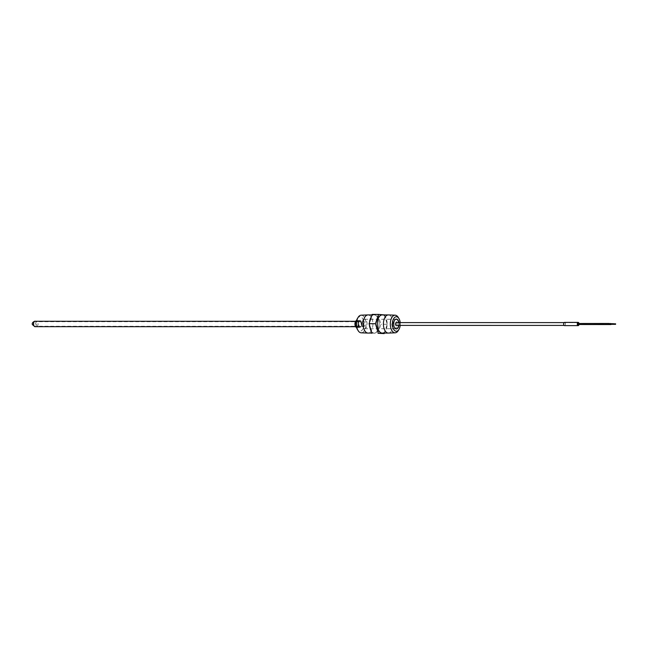 <?xml version="1.0" encoding="UTF-8"?>
<svg xmlns="http://www.w3.org/2000/svg" width="648" height="648" viewBox="0 0 648 648"><rect width="100%" height="100%" fill="white"/><g stroke="black" fill="none" stroke-linecap="round" stroke-linejoin="round"><path stroke-width="0.49" stroke-dasharray="3.24 2.43" d="M360.021 321.303A2.697 1.458 -90 0 1 361.446 324.032A2.697 1.458 -90 0 1 359.988 326.697A2.697 1.458 -90 0 1 359.948 326.697A2.697 1.458 -90 0 1 358.53 323.968A2.697 1.458 -90 0 1 359.988 321.303A2.697 1.458 -90 0 1 360.021 321.303L355.639 321.303A3.459 1.863 -90 0 1 357.631 320.898A3.459 1.863 -90 0 1 358.668 324.089A3.459 1.863 -90 0 1 357.591 327.135A3.459 1.863 -90 0 1 355.639 326.689M36.863 321.716A2.268 1.223 90 0 0 36.831 321.716A2.268 1.223 90 0 0 35.6 323.951A2.268 1.223 90 0 0 36.798 326.252A2.268 1.223 90 0 0 36.831 326.252A2.268 1.223 90 0 0 38.054 324.008A2.268 1.223 90 0 0 36.863 321.716M359.956 326.268A2.268 1.223 -90 0 1 358.765 323.968A2.268 1.223 -90 0 1 359.988 321.732A2.268 1.223 -90 0 1 360.021 321.732A2.268 1.223 -90 0 1 361.211 324.024A2.268 1.223 -90 0 1 359.988 326.268A2.268 1.223 -90 0 1 359.956 326.268M33.186 324.672L33.202 323.287L33.186 324.672M357.89 323.895C359.219 328.981 360.612 329.046 362.086 324.097C360.758 319.019 359.356 318.954 357.89 323.895M610.959 323.563L610.942 324.559L610.959 323.563M578.445 323.53L578.429 324.518L578.437 323.53L609.144 323.563M613.543 323.806L610.951 323.798L610.942 324.316M396.228 322.599A1.401 0.761 -90 0 1 396.973 324A1.401 0.761 -90 0 1 396.228 325.401M578.17 322.607A1.401 0.761 -90 0 1 578.907 324.032A1.401 0.761 -90 0 1 578.154 325.418A1.401 0.761 -90 0 1 578.138 325.418A1.401 0.761 -90 0 1 577.392 323.992A1.401 0.761 -90 0 1 578.154 322.607A1.401 0.761 -90 0 1 578.17 322.607M394.462 319.27A4.73 2.551 90 0 0 394.397 319.27A4.73 2.551 90 0 0 391.838 323.943A4.73 2.551 90 0 0 394.324 328.73A4.73 2.551 90 0 0 394.397 328.73A4.73 2.551 90 0 0 396.949 324.065A4.73 2.551 90 0 0 394.462 319.27M364.597 319.27A4.73 2.551 90 0 0 364.532 319.27A4.73 2.551 90 0 0 361.981 323.935A4.73 2.551 90 0 0 364.468 328.73A4.73 2.551 90 0 0 364.532 328.73A4.73 2.551 90 0 0 367.084 324.057A4.73 2.551 90 0 0 364.597 319.27M363.56 321.27A2.73 1.474 90 0 0 363.52 321.27A2.73 1.474 90 0 0 362.046 323.968A2.73 1.474 90 0 0 363.479 326.73A2.73 1.474 90 0 0 363.52 326.73A2.73 1.474 90 0 0 364.994 324.032A2.73 1.474 90 0 0 363.56 321.27M356.846 321.27A2.73 1.474 90 0 0 356.805 321.27A2.73 1.474 90 0 0 355.331 323.959A2.73 1.474 90 0 0 356.764 326.73A2.73 1.474 90 0 0 356.805 326.73A2.73 1.474 90 0 0 358.279 324.032A2.73 1.474 90 0 0 356.846 321.27M400.189 325.401A7.258 3.92 90 0 0 400.189 322.599M398.228 330.61A8.821 4.763 90 0 0 398.228 317.39M388.638 333.056A9.072 4.901 90 0 0 393.206 323.822A9.072 4.901 90 0 0 388.436 314.936M356.554 320.493A3.564 1.92 -90 0 1 356.894 320.436A3.564 1.92 -90 0 1 356.943 320.436A3.564 1.92 -90 0 1 358.822 324.089A3.564 1.92 -90 0 1 356.894 327.564A3.564 1.92 -90 0 1 356.846 327.564A3.564 1.92 -90 0 1 356.554 327.507M382.296 333.072A9.072 4.901 90 0 0 387.067 324A9.072 4.901 90 0 0 382.296 314.936M383.098 333.072A9.234 4.982 90 0 0 387.148 324A9.234 4.982 90 0 0 383.098 314.928M384.167 333.59L387.237 324.284L384.426 314.693L372.171 314.41M357.396 318.557A7.258 3.92 -90 0 1 360.086 316.742A7.258 3.92 -90 0 1 363.901 324.186A7.258 3.92 -90 0 1 359.883 331.258A7.258 3.92 -90 0 1 357.396 329.443M361.382 315.187A8.821 4.763 -90 0 1 366.015 324.227A8.821 4.763 -90 0 1 361.163 332.813M374.042 333.226A9.234 4.982 90 0 0 379.153 324.235A9.234 4.982 90 0 0 374.293 314.766A9.234 4.982 90 0 0 369.182 323.765A9.234 4.982 90 0 0 374.042 333.226M377.792 333.582L380.87 324.284L378.059 314.693M368.153 314.928A9.072 4.901 -90 0 1 372.916 324.235A9.072 4.901 -90 0 1 368.145 333.064M374.293 314.928A9.072 4.901 -90 0 1 379.064 324.113A9.072 4.901 -90 0 1 374.163 333.072A9.072 4.901 -90 0 1 374.042 333.064A9.072 4.901 -90 0 1 369.271 323.887A9.072 4.901 -90 0 1 374.171 314.928A9.072 4.901 -90 0 1 374.293 314.928M394.6 320.266A4.787 2.584 90 0 0 394.559 320.331A4.787 2.584 90 0 0 394.559 327.669A4.787 2.584 90 0 0 394.591 327.734M579.004 323.498A1.62 0.875 -90 0 1 579.004 324.518M564.538 325.628A1.62 0.875 90 0 0 565.396 324.008A1.62 0.875 90 0 0 564.538 322.388M564.538 322.599A1.417 0.761 90 0 0 564.521 322.599A1.417 0.761 90 0 0 563.752 323.992A1.417 0.761 90 0 0 564.497 325.426A1.417 0.761 90 0 0 564.521 325.426A1.417 0.761 90 0 0 565.283 324.032A1.417 0.761 90 0 0 564.538 322.599L578.154 322.599A1.417 0.761 90 0 0 577.392 323.992A1.417 0.761 90 0 0 578.138 325.426A1.417 0.761 90 0 0 578.154 325.426A1.417 0.761 90 0 0 578.915 324.032A1.417 0.761 90 0 0 578.17 322.599A1.417 0.761 90 0 0 578.154 322.599M577.895 324.494L577.911 323.498M608.982 324.227L608.99 323.708M608.982 324.462L608.999 323.474M398.909 322.599A4.949 2.673 -90 0 1 398.909 325.401M398.682 325.401A4.787 2.584 90 0 0 398.682 322.599M387.237 324.284L380.87 324.284M35.049 326.681A2.697 1.458 90 0 0 36.466 323.984A2.697 1.458 90 0 0 35.049 321.278M359.664 327.564A3.564 1.92 -90 0 1 357.793 323.911A3.564 1.92 -90 0 1 359.713 320.436A3.564 1.92 -90 0 1 359.762 320.436A3.564 1.92 -90 0 1 361.641 324.089A3.564 1.92 -90 0 1 359.713 327.564A3.564 1.92 -90 0 1 359.664 327.564M359.988 326.697L355.639 326.697M359.988 321.732L36.831 321.716M359.988 326.268L36.831 326.252M356.894 320.436L359.713 320.436C358.733 320.549 358.142 321.708 357.939 323.903C358.506 326.867 359.097 328.091 359.713 327.564L356.894 327.564M564.084 325.418L564.521 325.426M364.532 319.27L394.397 319.27M356.805 321.27L363.52 321.27M374.163 333.072L371.774 333.072M364.532 328.73L394.397 328.73M356.805 326.73L363.52 326.73M374.171 314.928L371.863 314.928M564.084 322.607L578.154 322.607"/><path stroke-width="0.97" d="M608.999 323.474L608.99 324.462L577.903 324.494L577.903 323.498L608.99 323.465M613.437 323.7L613.429 324.219L613.437 323.7M613.429 323.7L608.99 323.708L608.982 324.227L608.99 323.708L608.982 324.227L613.429 324.219M609.144 323.563L610.951 323.563L610.951 324.559L578.437 324.518M615.6 323.806L615.592 324.324L615.6 323.806L615.592 324.324L615.6 323.806L613.543 323.806M564.084 325.418L396.212 325.401A1.401 0.761 -90 0 1 396.212 325.401A1.401 0.761 -90 0 1 396.195 325.401A1.401 0.761 -90 0 1 395.45 323.984A1.401 0.761 -90 0 1 396.212 322.599A1.401 0.761 -90 0 1 396.228 322.599L564.084 322.607M400.189 322.599A7.258 3.92 90 0 0 398.941 318.557A7.258 3.92 90 0 0 396.446 316.742A7.258 3.92 90 0 0 392.429 323.814A7.258 3.92 90 0 0 396.244 331.258A7.258 3.92 90 0 0 398.941 329.443A7.258 3.92 90 0 0 400.189 325.401M398.941 318.557L398.228 317.39A8.821 4.763 90 0 0 395.199 315.187A8.821 4.763 90 0 0 395.175 315.187A8.821 4.763 90 0 0 390.315 323.798A8.821 4.763 90 0 0 394.956 332.813A8.821 4.763 90 0 0 395.175 332.821A8.821 4.763 90 0 0 398.228 330.61L398.941 329.443M388.436 314.936A9.072 4.901 90 0 0 388.411 314.928A9.072 4.901 90 0 0 388.314 314.928A9.072 4.901 90 0 0 383.414 323.887A9.072 4.901 90 0 0 388.184 333.072A9.072 4.901 90 0 0 388.314 333.072A9.072 4.901 90 0 0 388.411 333.072A9.072 4.901 90 0 0 388.638 333.056M355.639 326.689A3.459 1.863 -90 0 1 355.606 326.649A3.459 1.863 -90 0 1 354.942 323.911A3.459 1.863 -90 0 1 355.606 321.343A3.459 1.863 -90 0 1 355.639 321.303L35.008 321.278A2.697 1.458 90 0 0 33.55 323.943A2.697 1.458 90 0 0 34.976 326.681A2.697 1.458 90 0 0 35.008 326.681A2.697 1.458 90 0 0 35.049 326.681M356.554 327.507A3.564 1.92 -90 0 1 355.663 326.73A3.564 1.92 -90 0 1 354.974 323.911A3.564 1.92 -90 0 1 355.663 321.262A3.564 1.92 -90 0 1 356.554 320.493M382.296 314.936A9.072 4.901 90 0 0 382.166 314.928A9.072 4.901 90 0 0 377.274 323.887A9.072 4.901 90 0 0 382.036 333.072A9.072 4.901 90 0 0 382.166 333.072A9.072 4.901 90 0 0 382.296 333.072M383.098 314.928A9.234 4.982 90 0 0 382.296 314.774A9.234 4.982 90 0 0 377.185 323.765A9.234 4.982 90 0 0 382.036 333.234A9.234 4.982 90 0 0 383.098 333.072M384.564 314.928L378.537 314.418L375.467 323.716L378.278 333.307L384.167 333.59L384.475 333.072M368.145 333.064A9.072 4.901 -90 0 1 368.024 333.072A9.072 4.901 -90 0 1 367.926 333.072L361.163 332.813A8.821 4.763 -90 0 1 361.139 332.813A8.821 4.763 -90 0 1 358.109 330.61A8.821 4.763 -90 0 1 356.497 323.773A8.821 4.763 -90 0 1 358.109 317.39A8.821 4.763 -90 0 1 361.163 315.179A8.821 4.763 -90 0 1 361.382 315.187M378.278 333.307L384.167 333.59M367.926 333.072A9.072 4.901 -90 0 1 367.894 333.064A9.072 4.901 -90 0 1 363.131 323.765A9.072 4.901 -90 0 1 367.926 314.928A9.072 4.901 -90 0 1 368.024 314.928A9.072 4.901 -90 0 1 368.153 314.928M398.909 325.401A4.949 2.673 -90 0 1 396.276 328.949A4.949 2.673 -90 0 1 394.632 327.799A4.949 2.673 -90 0 1 394.632 320.209A4.949 2.673 -90 0 1 396.414 319.059A4.949 2.673 -90 0 1 398.909 322.599M398.682 322.599A4.787 2.584 90 0 0 396.276 319.221A4.787 2.584 90 0 0 394.6 320.266M394.591 327.734A4.787 2.584 90 0 0 396.147 328.787A4.787 2.584 90 0 0 398.682 325.401M579.004 324.518A1.62 0.875 -90 0 1 578.17 325.628A1.62 0.875 -90 0 1 578.146 325.628A1.62 0.875 -90 0 1 577.295 323.992A1.62 0.875 -90 0 1 578.17 322.388A1.62 0.875 -90 0 1 579.004 323.498M578.17 322.388A1.62 0.875 -90 0 1 578.194 322.388L564.521 322.388A1.62 0.875 90 0 0 564.521 322.388A1.62 0.875 90 0 0 563.647 323.992A1.62 0.875 90 0 0 564.497 325.628A1.62 0.875 90 0 0 564.521 325.628A1.62 0.875 90 0 0 564.538 325.628L578.17 325.628M615.6 324.324L610.951 324.316L610.951 323.798M358.109 330.61L357.396 329.443A7.258 3.92 -90 0 1 357.396 318.557L358.109 317.39M375.467 323.716L369.093 323.716L371.903 333.307M378.537 314.418L372.171 314.41L369.093 323.716M35.049 321.278A2.697 1.458 90 0 0 35.008 321.278C35.761 320.752 31.266 322.178 32.4 324.672L35.008 326.681L355.639 326.697M395.175 332.821L388.411 333.072M382.166 333.072L388.314 333.072M361.163 315.179L367.926 314.928M371.774 333.072L368.024 333.072M395.175 315.187L388.411 314.928M382.166 314.928L388.314 314.928M371.863 314.928L368.024 314.928"/></g></svg>
